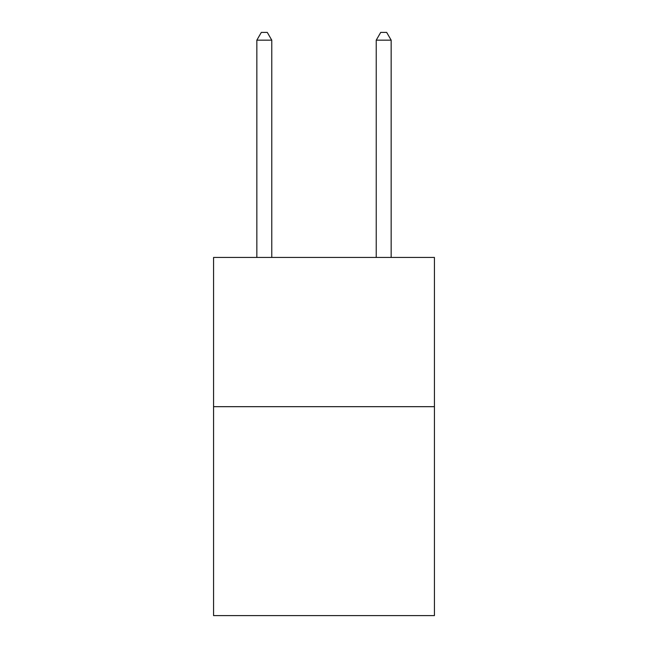 <?xml version="1.0" encoding="UTF-8"?>
<svg xmlns="http://www.w3.org/2000/svg" width="648" height="648" viewBox="0 0 648 648"><rect width="100%" height="100%" fill="white"/><g stroke="black" fill="none" stroke-linecap="round" stroke-linejoin="round"><path stroke-width="0.97" d="M434.435 406.677L434.435 615.6L213.565 615.6L213.565 257.442L434.435 257.442L434.435 406.677L213.565 406.677M271.771 257.442L271.771 40.16L256.843 40.16L256.843 257.442M256.843 40.16L261.322 32.4L267.292 32.4L271.771 40.16M391.157 257.442L391.157 40.16L376.229 40.16L376.229 257.442M376.229 40.16L380.708 32.4L386.678 32.4L391.157 40.16"/></g></svg>
